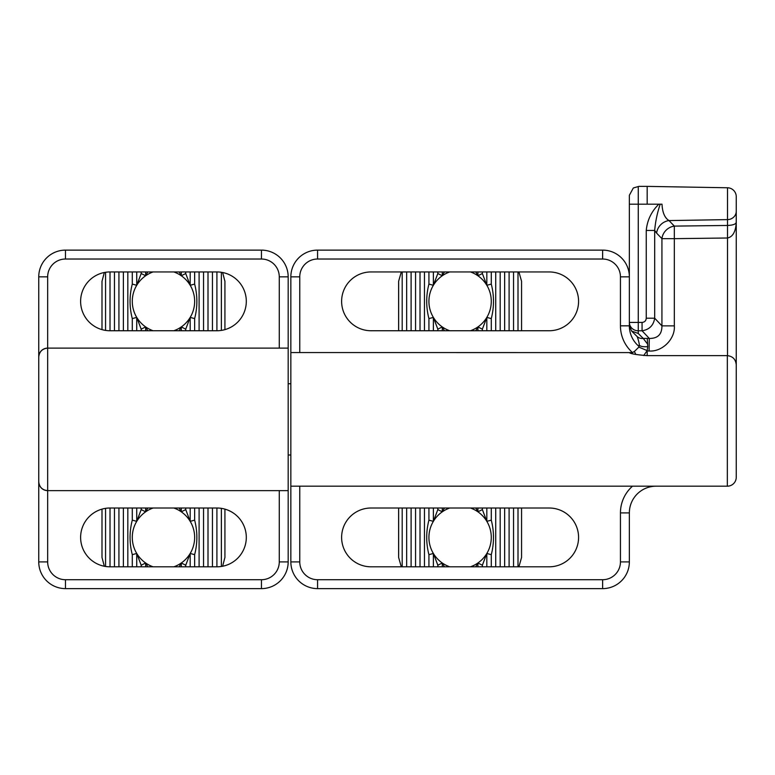 <?xml version="1.0" encoding="UTF-8"?>
<svg xmlns="http://www.w3.org/2000/svg" width="775" height="775" viewBox="0 0 775 775"><rect width="100%" height="100%" fill="white"/><g stroke="black" fill="none" stroke-linecap="round" stroke-linejoin="round"><path stroke-width="1.16" d="M290.848 352.567L290.848 486.187L727.337 486.187A8.912 8.912 0 0 0 736.25 477.274L736.25 365.054C735.843 359.445 732.879 356.306 727.337 355.638L647.173 355.638C636.333 354.776 630.395 353.758 629.358 352.596L290.848 352.567L290.848 276.849A26.728 26.728 0 0 1 317.576 250.122L602.63 250.122A26.728 26.728 0 0 1 629.358 276.849A26.728 26.728 0 0 0 602.63 250.122L602.63 259.024L317.576 259.024A17.815 17.815 0 0 0 299.76 276.849L299.76 352.567M371.022 330.741L549.184 330.741A29.392 29.392 0 0 0 578.576 301.339A29.392 29.392 0 0 0 549.184 271.948L371.022 271.948A29.392 29.392 0 0 0 341.62 301.339A29.392 29.392 0 0 0 371.022 330.741M549.184 508.012L371.022 508.012A29.392 29.392 0 0 0 341.62 537.404A29.392 29.392 0 0 0 371.022 566.806L549.184 566.806A29.392 29.392 0 0 0 578.576 537.404A29.392 29.392 0 0 0 549.184 508.012M299.76 486.187L299.76 561.904A17.815 17.815 0 0 0 317.576 579.719L602.63 579.719A17.815 17.815 0 0 0 620.446 561.904L620.446 512.905L629.358 512.905A26.728 26.728 0 0 1 656.076 486.187A26.728 26.728 0 0 0 629.358 512.905L629.358 561.904A26.728 26.728 0 0 1 602.63 588.622L317.576 588.622A26.728 26.728 0 0 1 290.848 561.904L290.848 486.187M632.681 352.567L629.358 352.567M660.193 204.193L661.995 204.193C662.441 212.553 664.776 218.017 669.019 220.575A13.359 11.964 -43.9 0 0 656.619 233.13L654.681 230.446L646.253 230.446C647.212 220.294 651.397 211.546 658.827 204.193L660.193 204.193C657.258 212.922 655.417 221.679 654.681 230.446L654.681 318.205C653.519 325.442 649.324 329.637 642.068 330.789L638.261 330.789L638.261 333.463L631.606 331.032L629.358 325.597L629.358 322.419L629.358 325.839A26.728 26.728 0 0 0 639.113 346.483A26.728 26.728 0 0 1 629.358 325.839L620.446 325.839L620.446 276.849A17.815 17.815 0 0 0 602.63 259.024M631.693 353.487A8.912 8.912 0 0 1 634.386 351.482L635.849 354.504M736.25 211.246A8.912 8.37 180 0 1 727.502 219.616L669.019 220.575L674.337 226.106L727.502 225.457L727.502 187.773A8.912 8.912 0 0 1 736.25 196.685L736.25 377.115M727.502 187.773L647.173 186.378L647.173 204.193L638.261 204.193L638.261 322.419L642.068 322.419C644.635 322.187 646.03 320.782 646.253 318.205L646.253 230.446M638.833 186.378L633.32 187.996L638.833 186.378L647.173 186.378M638.261 333.463L643.231 338.423L647.29 338.423L647.735 346.628L647.173 350.6L638.852 347.123L634.386 351.482M647.173 350.6L647.173 355.638M646.253 318.205L654.681 318.205L661.937 325.878C661.957 334.364 657.752 338.549 649.305 338.433L649.072 350.998L646.883 350.978L643.725 355.531M629.358 322.419L638.261 322.419L638.261 330.789A8.912 8.37 180 0 1 629.358 322.419L629.358 195.823M736.231 223.394L736.25 207.971M658.827 204.193L647.173 204.193M727.502 355.638L727.502 225.457C732.792 225.234 735.708 224.227 736.25 222.415C735.708 231.696 732.792 236.898 727.502 238.002L674.337 238.661L674.337 325.878L661.937 325.878L661.937 238.661L656.619 233.13M631.606 331.032L636.924 336.35A8.912 7.924 135 0 0 643.231 338.423L647.212 343.606M674.337 226.106A13.359 11.964 -43.9 0 0 661.937 238.661L674.337 238.661L674.337 226.106M633.32 187.996L629.358 195.281M647.735 346.628A8.912 2.906 172.8 0 1 639.268 344.778L638.852 347.123M647.29 338.423L649.305 338.433L642.068 330.789L642.068 322.419M288.174 348.111L47.663 348.111C42.286 348.673 39.312 351.647 38.75 357.013L38.75 276.849A26.728 26.728 0 0 1 65.478 250.122L261.456 250.122A26.728 26.728 0 0 1 288.174 276.849L288.174 490.633L47.663 490.633L47.663 561.904A17.815 17.815 0 0 0 65.478 579.719L261.456 579.719A17.815 17.815 0 0 0 279.271 561.904L279.271 490.633L47.663 490.633C42.286 490.071 39.312 487.097 38.75 481.73L38.75 357.013A8.912 8.912 0 0 1 47.663 348.111L47.663 490.633A8.912 8.912 0 0 1 38.75 481.73A8.912 8.912 0 0 0 47.663 490.633M110.011 330.741L216.913 330.741A29.392 29.392 0 0 0 246.305 301.339A29.392 29.392 0 0 0 216.913 271.948L110.011 271.948A29.392 29.392 0 0 0 80.619 301.339A29.392 29.392 0 0 0 110.011 330.741L110.011 271.948M279.271 490.633L288.174 490.633L288.174 561.904A26.728 26.728 0 0 1 261.456 588.622L65.478 588.622A26.728 26.728 0 0 1 38.75 561.904L38.75 481.73M216.913 508.012L110.011 508.012A29.392 29.392 0 0 0 80.619 537.404A29.392 29.392 0 0 0 110.011 566.806L216.913 566.806A29.392 29.392 0 0 0 246.305 537.404A29.392 29.392 0 0 0 216.913 508.012L216.913 566.806M449.713 508.012A31.174 31.174 0 0 0 449.713 566.806M449.713 271.948A31.174 31.174 0 0 0 449.713 330.741M486.826 330.741L486.826 317.401L491.282 318.593C494.227 307.094 494.227 295.595 491.282 284.096L491.282 271.948M491.282 566.806L491.282 554.658C494.227 543.159 494.227 531.66 491.282 520.151L486.826 521.342L486.826 508.012M491.282 520.151L491.282 508.012M491.282 330.741L491.282 318.593M477.913 330.741L477.913 326.924L482.37 329.162L486.826 317.401A31.174 31.174 0 0 0 486.826 285.287L486.826 271.948M482.37 566.806L482.37 565.217L486.826 553.466A31.174 31.174 0 0 0 486.826 521.342L482.37 509.592L477.913 511.82L477.913 508.012M482.37 509.592L482.37 508.012M482.37 330.741L482.37 329.162M442.283 330.741L442.283 326.924L444.424 330.741M444.424 508.012L442.283 511.82L442.283 508.012M433.38 330.741L433.38 317.401L437.827 329.162L442.283 326.924M442.283 511.82L437.827 509.592L433.38 521.342L433.38 508.012M437.827 509.592L437.827 508.012M437.827 330.741L437.827 329.162M475.782 330.741L477.913 326.924A31.174 31.174 0 0 0 486.826 317.401M486.826 521.342A31.174 31.174 0 0 0 477.913 511.82L475.782 508.012M428.924 330.741L428.924 318.593L433.38 317.401M433.38 521.342L428.924 520.151L428.924 508.012M495.729 566.806L495.729 508.012M495.729 330.741L495.729 271.948M444.424 271.948L442.283 275.755L437.827 273.527L433.38 285.287L428.924 284.096C425.969 295.595 425.969 307.094 428.924 318.593M428.924 284.096L428.924 271.948M424.468 566.806L424.468 508.012M424.468 330.741L424.468 271.948M428.924 566.806L428.924 554.658L433.38 553.466L437.827 565.217L442.283 562.989L444.424 566.806M428.924 520.151C425.969 531.65 425.969 543.159 428.924 554.658M491.282 284.096L486.826 285.287L482.37 273.527L477.913 275.755L477.913 271.948M482.37 273.527L482.37 271.948M442.283 275.755L442.283 271.948M437.827 273.527L437.827 271.948M433.38 285.287L433.38 271.948M486.826 285.287A31.174 31.174 0 0 0 477.913 275.755L475.782 271.948M486.826 566.806L486.826 553.466L491.282 554.658M475.782 566.806L477.913 562.989L482.37 565.217M477.913 566.806L477.913 562.989A31.174 31.174 0 0 0 486.826 553.466M437.827 566.806L437.827 565.217M442.283 566.806L442.283 562.989M433.38 566.806L433.38 553.466M518.911 271.948L521.565 281.296L521.565 330.741M521.565 508.012L521.565 557.448L518.911 566.806M518 566.806L518 508.012M518 330.741L518 271.948M402.196 566.806L402.196 508.012M402.196 330.741L402.196 271.948M401.285 271.948L398.631 281.296L398.631 330.741M401.285 566.806L398.631 557.448L398.631 508.012M513.544 566.806L513.544 508.012M513.544 330.741L513.544 271.948M509.097 566.806L509.097 508.012M509.097 330.741L509.097 271.948M504.641 566.806L504.641 508.012M504.641 330.741L504.641 271.948M500.185 566.806L500.185 508.012M500.185 330.741L500.185 271.948M420.011 566.806L420.011 508.012M420.011 330.741L420.011 271.948M415.565 566.806L415.565 508.012M415.565 330.741L415.565 271.948M411.108 566.806L411.108 508.012M411.108 330.741L411.108 271.948M406.652 566.806L406.652 508.012M406.652 330.741L406.652 271.948M477.913 275.755A31.174 31.174 0 0 0 470.493 271.948M470.493 330.741A31.174 31.174 0 0 0 477.913 326.924M477.913 511.82A31.174 31.174 0 0 0 470.493 508.012M470.493 566.806A31.174 31.174 0 0 0 477.913 562.989M173.852 330.741A31.174 31.174 0 0 0 173.852 271.948M173.852 566.806A31.174 31.174 0 0 0 173.852 508.012M136.739 508.012L136.739 521.342L132.283 520.151C129.328 531.65 129.328 543.159 132.283 554.658L132.283 566.806M132.283 271.948L132.283 284.096C129.328 295.595 129.328 307.094 132.283 318.593L136.739 317.401L136.739 330.741M132.283 318.593L132.283 330.741M132.283 508.012L132.283 520.151M145.642 508.012L145.642 511.82L141.195 509.592L136.739 521.342A31.174 31.174 0 0 0 136.739 553.466L136.739 566.806M141.195 271.948L141.195 273.527L136.739 285.287A31.174 31.174 0 0 0 136.739 317.401L141.195 329.162L145.642 326.924L145.642 330.741M141.195 329.162L141.195 330.741M141.195 508.012L141.195 509.592M181.282 508.012L181.282 511.82L179.141 508.012M179.141 330.741L181.282 326.924L181.282 330.741M190.185 508.012L190.185 521.342L185.729 509.592L181.282 511.82M181.282 326.924L185.729 329.162L190.185 317.401L190.185 330.741M185.729 329.162L185.729 330.741M185.729 508.012L185.729 509.592M147.783 508.012L145.642 511.82A31.174 31.174 0 0 0 136.739 521.342M136.739 317.401A31.174 31.174 0 0 0 145.642 326.924L147.783 330.741M194.641 508.012L194.641 520.151L190.185 521.342M190.185 317.401L194.641 318.593L194.641 330.741M127.827 271.948L127.827 330.741M127.827 508.012L127.827 566.806M179.141 566.806L181.282 562.989L185.729 565.217L190.185 553.466L194.641 554.658C197.596 543.159 197.596 531.66 194.641 520.151M194.641 554.658L194.641 566.806M199.097 271.948L199.097 330.741M199.097 508.012L199.097 566.806M194.641 271.948L194.641 284.096L190.185 285.287L185.729 273.527L181.282 275.755L179.141 271.948M194.641 318.593C197.596 307.094 197.596 295.595 194.641 284.096M132.283 554.658L136.739 553.466L141.195 565.217L145.642 562.989L145.642 566.806M141.195 565.217L141.195 566.806M181.282 562.989L181.282 566.806M185.729 565.217L185.729 566.806M190.185 553.466L190.185 566.806M136.739 553.466A31.174 31.174 0 0 0 145.642 562.989L147.783 566.806M136.739 271.948L136.739 285.287L132.283 284.096M147.783 271.948L145.642 275.755L141.195 273.527M145.642 271.948L145.642 275.755A31.174 31.174 0 0 0 136.739 285.287M185.729 271.948L185.729 273.527M181.282 271.948L181.282 275.755M190.185 271.948L190.185 285.287M104.325 566.244L102 557.448L102 509.127M102 329.627L102 281.296L104.325 272.5M105.565 272.287L105.565 330.402M105.565 508.352L105.565 566.467M221.369 272.287L221.369 330.402M221.369 508.352L221.369 566.467M222.609 566.244L224.924 557.448L224.924 509.127M222.609 272.5L224.924 281.296L224.924 329.627M110.011 508.012L110.011 566.806M114.468 271.948L114.468 330.741M114.468 508.012L114.468 566.806M118.924 271.948L118.924 330.741M118.924 508.012L118.924 566.806M123.38 271.948L123.38 330.741M123.38 508.012L123.38 566.806M203.544 271.948L203.544 330.741M203.544 508.012L203.544 566.806M208 271.948L208 330.741M208 508.012L208 566.806M212.457 271.948L212.457 330.741M212.457 508.012L212.457 566.806M216.913 271.948L216.913 330.741M145.642 562.989A31.174 31.174 0 0 0 153.072 566.806M153.072 508.012A31.174 31.174 0 0 0 145.642 511.82M145.642 326.924A31.174 31.174 0 0 0 153.072 330.741M153.072 271.948A31.174 31.174 0 0 0 145.642 275.755M736.25 477.274A8.912 8.912 0 0 1 727.337 486.187L727.337 355.638M632.507 352.567A35.631 35.631 0 0 1 620.446 325.839M620.446 512.905A35.631 35.631 0 0 1 632.507 486.187M620.446 561.904L629.358 561.904A26.728 26.728 0 0 1 602.63 588.622L602.63 579.719M299.76 276.849L290.848 276.849A26.728 26.728 0 0 1 317.576 250.122L317.576 259.024M317.576 579.719L317.576 588.622A26.728 26.728 0 0 1 290.848 561.904L299.76 561.904M620.446 276.849L629.358 276.849M638.261 186.649L638.261 204.193L629.358 204.193M649.072 350.998C662.199 352.053 675.316 339.024 674.337 325.878M279.271 348.111L279.271 276.849A17.815 17.815 0 0 0 261.456 259.024L65.478 259.024A17.815 17.815 0 0 0 47.663 276.849L47.663 348.111M47.663 276.849L38.75 276.849A26.728 26.728 0 0 1 65.478 250.122L65.478 259.024M261.456 259.024L261.456 250.122A26.728 26.728 0 0 1 288.174 276.849L279.271 276.849M65.478 579.719L65.478 588.622A26.728 26.728 0 0 1 38.75 561.904L47.663 561.904M279.271 561.904L288.174 561.904A26.728 26.728 0 0 1 261.456 588.622L261.456 579.719M636.924 336.35L636.856 336.272C637.418 336.205 639.491 343.984 639.268 344.778M290.848 455.002L288.174 455.002M290.848 383.741L288.174 383.741"/></g></svg>
